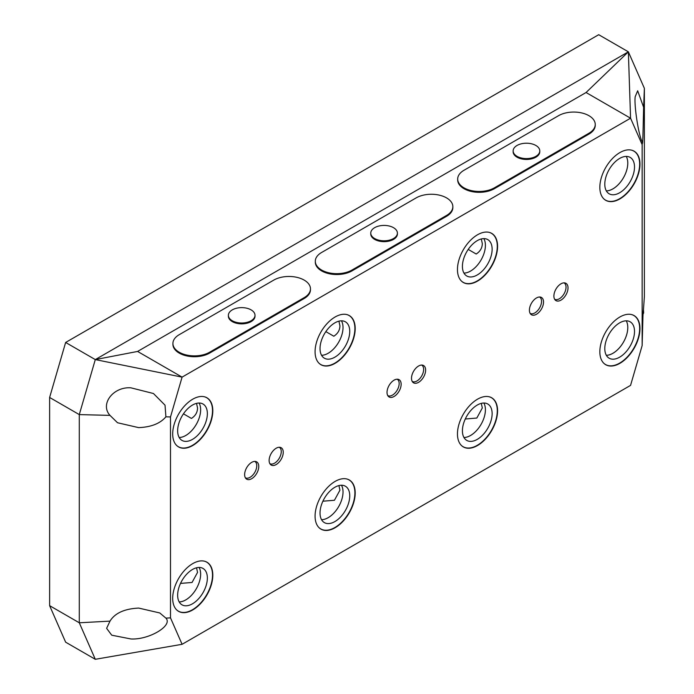 <?xml version="1.0" encoding="UTF-8"?>
<svg xmlns="http://www.w3.org/2000/svg" width="694" height="694" viewBox="0 0 694 694"><rect width="100%" height="100%" fill="white"/><g stroke="black" fill="none" stroke-linecap="round" stroke-linejoin="round"><path stroke-width="1.04" d="M228.378 315.319L228.378 316.169A13.316 7.686 0 0 0 232.273 321.608A13.316 7.686 0 0 0 246.795 323.274A13.316 7.686 0 0 0 255.01 316.169L255.01 315.319A13.316 7.686 0 0 0 251.115 309.88A13.316 7.686 0 0 0 236.593 308.214A13.316 7.686 0 0 0 228.378 315.319A13.316 7.686 0 0 0 232.273 320.749A13.316 7.686 0 0 0 246.795 322.415A13.316 7.686 0 0 0 255.01 315.319M172.919 343.469L172.919 344.328A21.497 12.414 0 0 0 179.217 353.099A21.497 12.414 0 0 0 209.614 353.099L304.172 298.507A21.497 12.414 0 0 0 310.47 289.728L310.47 288.877A21.497 12.414 0 0 0 297.197 277.409A21.497 12.414 0 0 0 273.774 280.098L179.217 334.69A21.497 12.414 0 0 0 172.919 343.469A21.497 12.414 0 0 0 179.217 352.24A21.497 12.414 0 0 0 209.614 352.24L304.172 297.648A21.497 12.414 0 0 0 310.47 288.877M370.761 233.106L370.761 233.965A13.316 7.686 0 0 0 374.665 239.404A13.316 7.686 0 0 0 389.178 241.07A13.316 7.686 0 0 0 397.402 233.965L397.402 233.106A13.316 7.686 0 0 0 393.498 227.675A13.316 7.686 0 0 0 378.985 226.001A13.316 7.686 0 0 0 370.761 233.106A13.316 7.686 0 0 0 374.665 238.545A13.316 7.686 0 0 0 389.178 240.211A13.316 7.686 0 0 0 397.402 233.106M315.302 261.265L315.302 262.115A21.497 12.414 0 0 0 321.6 270.894A21.497 12.414 0 0 0 351.997 270.894L446.563 216.302A21.497 12.414 0 0 0 452.852 207.523L452.852 206.673A21.497 12.414 0 0 0 439.588 195.205A21.497 12.414 0 0 0 416.157 197.894L321.6 252.486A21.497 12.414 0 0 0 315.302 261.265A21.497 12.414 0 0 0 321.6 270.035A21.497 12.414 0 0 0 351.997 270.035L446.563 215.444A21.497 12.414 0 0 0 452.852 206.673M513.144 150.902L513.144 151.76A13.316 7.686 0 0 0 517.047 157.2A13.316 7.686 0 0 0 531.561 158.865A13.316 7.686 0 0 0 539.785 151.76L539.785 150.902A13.316 7.686 0 0 0 535.881 145.471A13.316 7.686 0 0 0 521.368 143.797A13.316 7.686 0 0 0 513.144 150.902A13.316 7.686 0 0 0 517.047 156.341A13.316 7.686 0 0 0 531.561 158.006A13.316 7.686 0 0 0 539.785 150.902M457.684 179.061L457.684 179.911A21.497 12.414 0 0 0 463.982 188.69A21.497 12.414 0 0 0 494.388 188.69L588.946 134.098A21.497 12.414 0 0 0 595.244 125.319L595.244 124.469A21.497 12.414 0 0 0 581.971 113.001A21.497 12.414 0 0 0 558.54 115.69L463.982 170.282A21.497 12.414 0 0 0 457.684 179.061A21.497 12.414 0 0 0 463.982 187.831A21.497 12.414 0 0 0 494.388 187.831L588.946 133.239A21.497 12.414 0 0 0 595.244 124.469M606.339 190.893A21.011 12.128 120 0 0 627.792 163.133A21.011 12.128 120 0 0 626.248 156.41A20.994 12.119 -60 0 1 627.775 163.142A20.994 12.119 -60 0 1 606.33 190.876M604.795 184.17A21.011 12.128 120 0 0 609.15 193.791A21.011 12.128 120 0 0 625.346 188.161A21.011 12.128 120 0 0 634.516 167.02A21.011 12.128 120 0 0 630.161 157.399A21.011 12.128 120 0 0 613.973 163.029A21.011 12.128 120 0 0 604.795 184.17M603.702 198.753A28.298 16.335 120 0 0 605.506 200.106A28.298 16.335 120 0 0 627.315 192.524A28.298 16.335 120 0 0 639.668 164.044A28.298 16.335 120 0 0 633.804 151.092A28.298 16.335 120 0 0 631.74 150.199M179.191 437.515A21.011 12.128 120 0 0 200.635 409.755A21.011 12.128 120 0 0 199.091 403.032A20.994 12.119 120 0 1 200.627 409.764A20.994 12.119 120 0 1 179.173 437.489M177.647 430.792A21.011 12.128 120 0 0 181.993 440.404A21.011 12.128 120 0 0 198.189 434.782A21.011 12.128 120 0 0 207.359 413.633A21.011 12.128 120 0 0 203.012 404.012A21.011 12.128 120 0 0 186.816 409.642A21.011 12.128 120 0 0 177.647 430.792M176.554 445.375A28.298 16.335 120 0 0 178.349 446.719A28.298 16.335 120 0 0 200.158 439.137A28.298 16.335 120 0 0 212.511 410.657A28.298 16.335 120 0 0 206.647 397.705A28.298 16.335 120 0 0 204.583 396.821M341.483 320.828A21.011 12.128 120 0 1 343.027 327.551A20.994 12.119 120 0 1 321.565 355.285A21.011 12.128 120 0 0 343.027 327.551A20.994 12.119 120 0 0 341.457 320.828M320.029 348.588A21.011 12.128 120 0 0 324.384 358.199A21.011 12.128 120 0 0 340.572 352.569A21.011 12.128 120 0 0 349.741 331.428A21.011 12.128 120 0 0 345.395 321.808A21.011 12.128 120 0 0 329.199 327.438A21.011 12.128 120 0 0 320.029 348.588M318.936 363.162A28.298 16.335 120 0 0 320.741 364.515A28.298 16.335 120 0 0 342.541 356.933A28.298 16.335 120 0 0 354.894 328.453A28.298 16.335 120 0 0 349.039 315.501A28.298 16.335 120 0 0 346.965 314.608M463.956 273.098A21.011 12.128 120 0 0 485.41 245.338A20.994 12.119 120 0 0 483.839 238.623A21.011 12.128 120 0 1 485.41 245.338A20.994 12.119 120 0 1 463.948 273.08M462.412 266.375A21.011 12.128 120 0 0 466.767 275.995A21.011 12.128 120 0 0 482.955 270.365A21.011 12.128 120 0 0 492.133 249.224A21.011 12.128 120 0 0 487.778 239.603A21.011 12.128 120 0 0 471.582 245.234A21.011 12.128 120 0 0 462.412 266.375M461.319 280.957A28.298 16.335 120 0 0 463.124 282.311A28.298 16.335 120 0 0 484.933 274.729A28.298 16.335 120 0 0 497.286 246.249A28.298 16.335 120 0 0 491.421 233.297A28.298 16.335 120 0 0 489.357 232.403M179.191 601.924A21.011 12.128 120 0 0 200.635 574.164A21.011 12.128 120 0 0 199.091 567.44A20.994 12.119 120 0 1 200.627 574.172A20.994 12.119 120 0 1 179.173 601.906M177.647 595.2A21.011 12.128 120 0 0 181.993 604.821A21.011 12.128 120 0 0 198.189 599.191A21.011 12.128 120 0 0 207.359 578.041A21.011 12.128 120 0 0 203.012 568.429A21.011 12.128 120 0 0 186.816 574.059A21.011 12.128 120 0 0 177.647 595.2M176.554 609.783A28.298 16.335 120 0 0 178.349 611.128A28.298 16.335 120 0 0 200.158 603.546A28.298 16.335 120 0 0 212.511 575.074A28.298 16.335 120 0 0 206.647 562.114A28.298 16.335 120 0 0 204.583 561.229M341.483 485.236A21.011 12.128 120 0 1 343.027 491.959A20.994 12.119 120 0 1 321.565 519.702A21.011 12.128 120 0 0 343.027 491.959A20.994 12.119 120 0 0 341.457 485.236M320.029 512.996A21.011 12.128 120 0 0 324.384 522.617A21.011 12.128 120 0 0 340.572 516.987A21.011 12.128 120 0 0 349.741 495.837A21.011 12.128 120 0 0 345.395 486.225A21.011 12.128 120 0 0 329.199 491.846A21.011 12.128 120 0 0 320.029 512.996M318.936 527.579A28.298 16.335 120 0 0 320.741 528.923A28.298 16.335 120 0 0 342.541 521.341A28.298 16.335 120 0 0 354.894 492.861A28.298 16.335 120 0 0 349.039 479.91A28.298 16.335 120 0 0 346.965 479.025M463.956 437.515A21.011 12.128 120 0 0 485.41 409.755A20.994 12.119 120 0 0 483.839 403.032A21.011 12.128 120 0 1 485.41 409.755A20.994 12.119 120 0 1 463.948 437.498M462.412 430.792A21.011 12.128 120 0 0 466.767 440.412A21.011 12.128 120 0 0 482.955 434.782A21.011 12.128 120 0 0 492.133 413.633A21.011 12.128 120 0 0 487.778 404.012A21.011 12.128 120 0 0 471.582 409.642A21.011 12.128 120 0 0 462.412 430.792M461.319 445.375A28.298 16.335 120 0 0 463.124 446.719A28.298 16.335 120 0 0 484.933 439.137A28.298 16.335 120 0 0 497.286 410.657A28.298 16.335 120 0 0 491.421 397.705A28.298 16.335 120 0 0 489.357 396.821M606.339 355.311A21.011 12.128 120 0 0 627.792 327.551A21.011 12.128 120 0 0 626.248 320.828A20.994 12.119 -60 0 1 627.775 327.559A20.994 12.119 -60 0 1 606.33 355.293M604.795 348.588A21.011 12.128 120 0 0 609.15 358.208A21.011 12.128 120 0 0 625.346 352.578A21.011 12.128 120 0 0 634.516 331.428A21.011 12.128 120 0 0 630.161 321.808A21.011 12.128 120 0 0 613.973 327.438A21.011 12.128 120 0 0 604.795 348.588M603.702 363.17A28.298 16.335 120 0 0 605.506 364.515A28.298 16.335 120 0 0 627.315 356.933A28.298 16.335 120 0 0 639.668 328.453A28.298 16.335 120 0 0 633.804 315.501A28.298 16.335 120 0 0 631.74 314.616M245.381 477.776L245.346 477.758A9.438 5.448 120 0 0 245.381 477.776A9.438 5.448 120 0 0 250.1 477.307A9.438 5.448 120 0 0 256.26 468.988A9.438 5.448 120 0 0 254.819 461.423A9.438 5.448 120 0 0 254.785 461.406L254.819 461.423M269.862 463.635L269.827 463.618A9.438 5.448 120 0 0 269.862 463.635A9.438 5.448 120 0 0 274.581 463.167A9.438 5.448 120 0 0 280.749 454.856A9.438 5.448 120 0 0 279.3 447.292A9.438 5.448 120 0 0 279.266 447.266L279.3 447.292M387.764 395.571L387.729 395.554A9.438 5.448 120 0 0 387.764 395.571A9.438 5.448 120 0 0 392.483 395.103A9.438 5.448 120 0 0 398.651 386.784A9.438 5.448 120 0 0 397.202 379.219A9.438 5.448 120 0 0 397.168 379.202L397.202 379.219M412.253 381.431L412.219 381.414A9.438 5.448 120 0 0 412.253 381.431A9.438 5.448 120 0 0 416.973 380.963A9.438 5.448 120 0 0 423.132 372.652A9.438 5.448 120 0 0 421.692 365.087A9.438 5.448 120 0 0 421.657 365.061L421.692 365.087M530.147 313.367L530.112 313.35A9.438 5.448 120 0 0 530.147 313.367A9.438 5.448 120 0 0 534.866 312.899A9.438 5.448 120 0 0 541.034 304.579A9.438 5.448 120 0 0 539.585 297.015A9.438 5.448 120 0 0 539.55 296.997L539.585 297.015M554.636 299.227L554.601 299.209A9.438 5.448 120 0 0 554.636 299.227A9.438 5.448 120 0 0 559.355 298.758A9.438 5.448 120 0 0 565.523 290.439A9.438 5.448 120 0 0 564.075 282.883A9.438 5.448 120 0 0 564.04 282.857L564.075 282.883M560.952 300.138A9.994 5.769 120 0 0 567.484 291.333A9.994 5.769 120 0 0 565.948 283.326A9.994 5.769 120 0 0 560.952 283.82A9.994 5.769 120 0 0 554.428 292.625A9.994 5.769 120 0 0 555.963 300.632A9.994 5.769 120 0 0 560.952 300.138M536.471 314.269A9.994 5.769 120 0 0 542.994 305.473A9.994 5.769 120 0 0 541.459 297.466A9.994 5.769 120 0 0 536.471 297.96A9.994 5.769 120 0 0 529.938 306.765A9.994 5.769 120 0 0 531.474 314.764A9.994 5.769 120 0 0 536.471 314.269M276.186 464.546A9.994 5.769 120 0 0 282.71 455.741A9.994 5.769 120 0 0 281.183 447.734A9.994 5.769 120 0 0 276.186 448.229A9.994 5.769 120 0 0 269.662 457.034A9.994 5.769 120 0 0 271.189 465.041A9.994 5.769 120 0 0 276.186 464.546M251.696 478.686A9.994 5.769 120 0 0 258.229 469.881A9.994 5.769 120 0 0 256.693 461.874A9.994 5.769 120 0 0 251.696 462.369A9.994 5.769 120 0 0 245.173 471.174A9.994 5.769 120 0 0 246.7 479.181A9.994 5.769 120 0 0 251.696 478.686M599.842 351.737A28.367 16.378 -60 0 1 612.229 323.178A28.367 16.378 -60 0 1 634.09 315.579A28.367 16.378 -60 0 1 639.963 328.566A28.367 16.378 -60 0 1 627.584 357.124A28.367 16.378 -60 0 1 605.723 364.723A28.367 16.378 -60 0 1 599.842 351.737M599.842 187.319A28.367 16.378 -60 0 1 612.229 158.77A28.367 16.378 -60 0 1 634.09 151.171A28.367 16.378 -60 0 1 639.963 164.157A28.367 16.378 -60 0 1 627.584 192.706A28.367 16.378 -60 0 1 605.723 200.306A28.367 16.378 -60 0 1 599.842 187.319M418.569 382.342A9.994 5.769 120 0 0 425.092 373.537A9.994 5.769 120 0 0 423.566 365.53A9.994 5.769 120 0 0 418.569 366.024A9.994 5.769 120 0 0 412.045 374.829A9.994 5.769 120 0 0 413.572 382.836A9.994 5.769 120 0 0 418.569 382.342M394.079 396.474A9.994 5.769 120 0 0 400.612 387.677A9.994 5.769 120 0 0 399.076 379.67A9.994 5.769 120 0 0 394.079 380.165A9.994 5.769 120 0 0 387.556 388.97A9.994 5.769 120 0 0 389.091 396.968A9.994 5.769 120 0 0 394.079 396.474M172.693 598.349A28.367 16.378 120 0 0 178.566 611.336A28.367 16.378 120 0 0 200.427 603.737A28.367 16.378 120 0 0 212.806 575.187A28.367 16.378 120 0 0 206.933 562.201A28.367 16.378 120 0 0 185.072 569.8A28.367 16.378 120 0 0 172.693 598.349M183.45 413.824L191.423 418.43C195.43 415.853 197.469 412.375 197.547 407.985L196.541 403.37M172.693 433.932A28.367 16.378 120 0 0 178.566 446.919A28.367 16.378 120 0 0 200.427 439.319A28.367 16.378 120 0 0 212.806 410.77A28.367 16.378 120 0 0 206.933 397.783A28.367 16.378 120 0 0 185.072 405.383A28.367 16.378 120 0 0 172.693 433.932M315.076 516.145A28.367 16.378 120 0 0 320.949 529.132A28.367 16.378 120 0 0 342.81 521.532A28.367 16.378 120 0 0 355.198 492.983A28.367 16.378 120 0 0 349.316 479.988A28.367 16.378 120 0 0 327.455 487.596A28.367 16.378 120 0 0 315.076 516.145M325.842 331.619L333.814 336.226C337.813 333.641 339.86 330.162 339.93 325.781L338.924 321.166M315.076 351.728A28.367 16.378 120 0 0 320.949 364.714A28.367 16.378 120 0 0 342.81 357.115A28.367 16.378 120 0 0 355.198 328.566A28.367 16.378 120 0 0 349.316 315.579A28.367 16.378 120 0 0 327.455 323.178A28.367 16.378 120 0 0 315.076 351.728M457.459 433.941A28.367 16.378 120 0 0 463.332 446.927A28.367 16.378 120 0 0 485.193 439.328A28.367 16.378 120 0 0 497.581 410.77A28.367 16.378 120 0 0 491.708 397.783A28.367 16.378 120 0 0 469.847 405.391A28.367 16.378 120 0 0 457.459 433.941M468.224 249.415L476.197 254.021C480.196 251.445 482.235 247.958 482.313 243.568L481.306 238.962M457.459 269.524A28.367 16.378 120 0 0 463.332 282.51A28.367 16.378 120 0 0 485.193 274.911A28.367 16.378 120 0 0 497.581 246.361A28.367 16.378 120 0 0 491.708 233.375A28.367 16.378 120 0 0 469.847 240.974A28.367 16.378 120 0 0 457.459 269.524M180.509 583.411L192.056 582.466L197.547 572.394L196.541 567.779M322.901 501.207L334.439 500.261L339.93 490.19L338.924 485.574M465.284 419.002L476.821 418.048L482.313 407.985L481.306 403.37M635.201 96.674L637.665 90.784L643.624 107.292L642.93 136.484C642.627 143.372 642.401 145.141 642.262 141.793C638.81 136.579 633.908 105.288 635.201 96.674M130.914 387.825L153.452 393.515L165.025 405.175L165.901 416.816C160.245 423.505 151.162 427.114 138.653 427.625L117.52 422.75L109.999 415.385C99.719 404.229 113.174 386.506 130.914 387.825M109.999 621.13C114.883 613.149 124.434 608.803 138.653 608.074L159.776 612.958L165.901 618.12C173.222 625.563 148.958 640.015 130.914 638.957L111.743 635.201L106.616 628.339L109.999 621.13L79.29 622.787L95.295 659.3L65.635 642.176L49.621 605.662L79.29 622.787L79.29 414.596L109.999 415.385M95.295 659.3L182.088 644.301L630.56 385.378L642.15 345.569L642.93 316.932C643.277 309.246 643.511 307.954 643.624 313.046L643.06 314.113M643.442 309.914L644.379 296.538L644.379 88.338L628.365 51.824L95.295 359.587L79.29 414.596L49.621 397.462L65.635 342.463L95.295 359.587L137.594 351.442L586.066 92.519L630.56 118.206L642.15 144.63L642.262 141.793L642.41 143.511M642.15 345.569L642.15 144.63M586.066 92.519L628.365 51.824L630.56 118.206L182.088 377.128L137.594 351.442M182.088 644.301L170.498 617.868L170.498 416.938L182.088 377.128L95.295 359.587M643.624 107.292L644.379 88.338M170.498 617.868L165.901 618.12M165.901 416.816L170.498 416.938M628.365 51.824L598.705 34.7L65.635 342.463M49.621 397.462L49.621 605.662M588.946 134.098L588.946 133.239M494.388 188.69L494.388 187.831M446.563 216.302L446.563 215.444M351.997 270.894L351.997 270.035M304.172 298.507L304.172 297.648M209.614 353.099L209.614 352.24M633.804 151.092L633.041 150.65M206.647 397.705L205.892 397.263M349.039 315.501L348.275 315.059M491.421 233.297L490.658 232.854M206.647 562.114L205.892 561.68M349.039 479.91L348.275 479.467M491.421 397.705L490.658 397.263M633.804 315.501L633.041 315.059M605.506 364.515L604.743 364.072M463.124 446.719L462.36 446.277M320.741 528.923L319.977 528.481M178.349 611.128L177.595 610.694M463.124 282.311L462.36 281.868M320.741 364.515L319.977 364.072M178.349 446.719L177.595 446.277M605.506 200.106L604.743 199.664"/></g></svg>
